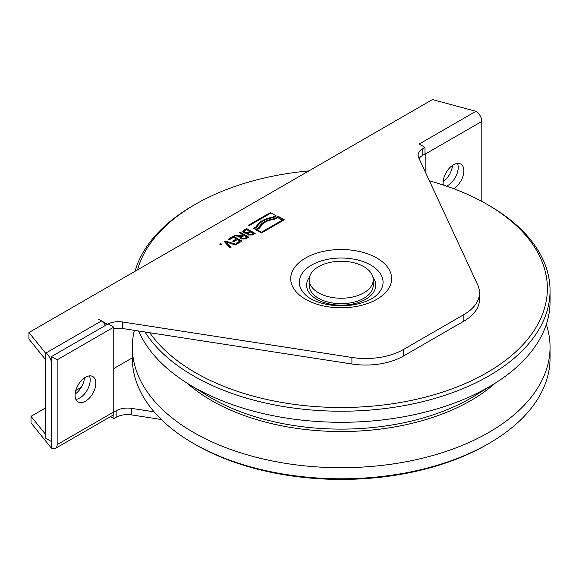<?xml version="1.0" encoding="UTF-8"?>
<svg xmlns="http://www.w3.org/2000/svg" width="579" height="579" viewBox="0 0 579 579"><rect width="100%" height="100%" fill="white"/><g stroke="black" fill="none" stroke-linecap="round" stroke-linejoin="round"><path stroke-width="0.87" d="M134.371 330.348A208.86 120.584 -0 0 0 132.338 347.132A208.86 120.584 -0 0 0 341.19 467.716A208.86 120.584 -0 0 0 550.05 347.132L550.05 358.206A208.86 120.584 180 0 1 488.879 443.463A208.86 120.584 180 0 1 193.509 443.463L195.391 444.556A206.189 119.042 -0 0 0 486.99 444.556L486.99 444.556A206.189 119.042 -0 0 0 486.997 444.556M137.549 269.836A206.189 119.042 180 0 1 195.391 204.293L193.509 205.379A208.86 120.584 -0 0 0 135.045 271.276M144.996 331.991A208.86 120.584 -0 0 0 488.879 375.909A208.86 120.584 -0 0 0 550.05 290.644A208.86 120.584 -0 0 0 488.879 205.379L486.99 204.293A206.189 119.042 180 0 1 486.99 372.637A206.189 119.042 180 0 1 149.787 332.73M550.05 290.644L550.05 301.717A208.86 120.584 180 0 1 493.778 384.051A208.86 120.584 180 0 1 188.609 384.051A208.86 120.584 180 0 1 138.591 331M193.509 443.463A208.86 120.584 180 0 1 132.338 358.206L132.338 347.132M488.879 443.463A208.86 120.584 180 0 1 488.879 443.471L486.99 444.556L488.879 443.463M550.05 347.132A208.86 120.584 -0 0 0 546.315 324.421M195.391 204.293A206.189 119.042 180 0 1 308.925 170.892M429.43 180.872A206.189 119.042 180 0 1 486.99 204.293M373.223 279.751L373.223 285.194A32.026 18.492 180 0 1 353.451 302.281A32.026 18.492 180 0 1 318.544 298.272A32.026 18.492 180 0 1 309.164 285.194L309.164 279.751A32.026 18.492 180 0 1 341.19 261.259A32.026 18.492 180 0 1 373.223 279.751A32.026 18.492 180 0 1 353.451 296.832A32.026 18.492 180 0 1 318.544 292.822A32.026 18.492 180 0 1 309.164 279.751M55.432 448.399A8.272 4.777 -120 0 0 57.147 444.614L113.766 411.922L113.766 327.149L57.147 359.834L51.488 356.57L51.299 447.987A8.272 4.777 -120 0 0 55.432 448.399L112.058 415.708A8.272 4.777 -120 0 0 113.766 411.922L113.954 418.566L116.147 417.307A16.017 9.25 180 0 1 131.614 414.911L161.346 419.514M113.954 418.566L110.531 416.591M51.299 447.987L31.013 422.873L31.013 416.337L45.828 434.677M90.179 379.998A14.678 8.475 120 0 0 89.398 375.894A14.678 8.475 -60 0 1 87.139 390.224A14.678 8.475 -60 0 1 75.856 399.351A14.678 8.475 120 0 0 90.179 379.998M95.839 383.262A14.678 8.475 -60 0 1 89.434 398.041A14.678 8.475 -60 0 1 78.122 401.971A14.678 8.475 -60 0 1 78.122 385.021A14.678 8.475 -60 0 1 92.799 376.545A14.678 8.475 -60 0 1 95.839 383.262M443.159 181.596A14.678 8.475 120 0 0 452.496 165.42M458.206 167.512A14.678 8.475 -60 0 1 446.554 186.141A14.678 8.475 120 0 0 457.432 163.416A14.678 8.475 -60 0 1 458.206 167.512M132.338 357.836L113.766 368.555M81.255 387.322L75.791 390.485M45.828 407.782L31.013 416.337M113.954 412.031L116.147 410.772A16.017 9.25 180 0 1 131.614 408.376L154.152 411.864M57.147 359.834L57.147 444.614M419.514 159.514L419.514 158.016L419.514 159.514M113.766 327.149L108.107 323.878L51.488 356.57M225.188 240.98L236.297 244.367L235.327 244.924L225.651 241.79L231.007 247.421L230.087 247.957L224.254 241.515L225.188 240.98L225.188 241.414L235.805 244.649M224.514 241.798L225.188 241.414M225.651 241.79L230.739 247.573M248.471 233.337L248.941 234.408L251.901 234.198L253.262 233.417L250.7 231.933L248.471 233.337L248.384 233.902M248.471 233.771L248.941 234.842L251.901 234.64L253.262 233.417M244.504 231.028L244.931 232.425L248.123 232.266L249.694 231.354L246.777 229.675L244.504 231.028L244.258 231.774M244.504 231.462L244.931 232.859L248.123 232.7L249.694 231.354M246.668 228.575L255.165 233.475L252.61 234.951L248.188 234.994L247.334 233.402L243.998 232.953L242.796 231.499L244.085 230.066L246.668 228.575L246.668 229.009L254.789 233.692M242.833 231.716L246.668 229.009M256.309 226.722A22.567 13.027 180 0 1 272.767 217.219L275.618 215.576L271.088 212.956L248.905 225.767L248.21 225.369L270.415 212.544L276.335 215.96L273.266 217.733A21.589 12.463 0 0 0 257.192 227.011L254.13 228.785L253.436 228.379L256.309 226.722L256.309 227.163A22.567 13.027 180 0 1 272.767 217.653L275.951 216.184M253.812 228.596L256.309 227.163M272.767 217.219L272.767 217.653M275.618 215.576L275.618 216.01M270.415 212.544L270.733 213.166M248.594 225.586L270.415 212.985M282.248 220.179L277.717 217.566L274.736 219.289A18.644 10.762 0 0 0 259.891 227.858L256.902 230.015L261.433 232.635L282.248 220.613L282.248 220.179L261.433 232.201L261.433 232.635M256.902 229.581L261.433 232.201M258.987 227.583A19.621 11.327 180 0 1 274.251 218.768L278.39 216.372L284.311 219.788L261.433 232.997L255.52 229.581L258.987 227.583L258.987 228.017A19.621 11.327 180 0 1 274.251 219.202L278.39 216.814L283.934 220.013M278.39 216.372L278.39 216.814M274.251 218.768L274.251 219.202M255.896 229.798L258.987 228.017M246.944 237.137L244.135 235.515L241.298 237.593L241.957 238.425L244.794 238.382L246.944 237.137L246.944 237.571L244.794 238.816L241.957 238.859L241.342 237.81M240.285 232.259L248.782 237.158L245.771 238.895L241.03 238.961L239.952 237.614L240.64 236.522L234.3 235.718L235.436 235.06L241.581 235.819L243.166 234.958L239.388 232.78L240.285 232.259L240.285 232.693L248.405 237.376M239.764 232.997L240.285 232.693M243.166 234.958L242.123 235.993L241.581 236.261L241.581 235.819M235.436 235.06L235.436 235.494L241.581 236.261M234.871 235.819L235.436 235.494M240.64 236.522L239.981 237.831M233.431 236.218L241.928 241.117L237.014 243.954L236.008 243.375L240.024 241.059L237.426 239.561L233.663 241.732L232.664 241.153L236.42 238.982L233.54 237.318L229.371 239.72L228.365 239.141L233.431 236.218L233.431 236.652L241.552 241.334M228.741 239.359L233.431 236.652M236.42 238.982L233.04 241.371M240.024 241.059L236.384 243.593M220.664 243.593L221.844 244.273L220.896 244.823L219.709 244.135L220.664 243.593L221.468 244.49M220.085 244.36L220.664 244.027M28.95 332.534L45.632 353.19L45.632 359.725L28.95 339.07L28.95 332.534L432.441 99.574L475.952 111.291A8.272 4.777 60 0 1 481.8 121.424L481.8 201.398M45.632 359.725L45.828 438.296L51.488 441.56L51.488 363.322A8.272 4.777 60 0 0 45.632 353.19L101.361 321.012L98.72 319.275L107.404 324.283A16.017 9.25 0 0 1 122.683 322.004L351.909 357.46A53.384 30.817 180 0 0 403.476 349.484L463.873 314.614A53.384 30.817 180 0 0 479.506 292.822A53.384 30.817 180 0 0 477.689 284.846L418.66 157.662A16.017 9.25 0 0 1 418.11 155.266A16.017 9.25 0 0 1 422.8 148.731L424.993 147.464L419.326 143.976A8.272 4.777 60 0 1 420.803 145.047M443.319 185.048A14.678 8.475 -60 0 1 443.109 182.769A14.678 8.475 -60 0 1 449.514 167.997A14.678 8.475 -60 0 1 460.826 164.067A14.678 8.475 -60 0 1 463.106 175.734A14.678 8.475 -60 0 1 453.632 188.682M75.125 394.082A14.678 8.475 120 0 0 84.469 377.899M424.993 147.464L424.993 154L422.8 155.266A16.017 9.25 0 0 0 419.102 158.61M479.506 292.822L479.506 299.365A53.384 30.817 180 0 1 463.873 321.157L403.476 356.02A53.384 30.817 180 0 1 351.909 364.003L122.683 328.539A16.017 9.25 0 0 0 113.766 328.64M101.361 321.012A8.272 4.777 60 0 1 105.501 325.384M424.993 152.299A8.272 4.777 60 0 1 425.181 154.108L425.181 171.71M187.191 383.168A183.434 105.906 -0 0 0 495.19 383.168M188.609 384.051L207.181 395.529A183.434 105.906 -0 0 0 475.207 395.529L493.778 384.051M116.147 410.772L116.147 417.307M131.614 408.376L131.614 414.911M226.671 242.804L226.671 243.238M248.941 234.408L248.941 234.842M251.901 234.198L251.901 234.64M244.931 232.425L244.931 232.859M248.123 232.266L248.123 232.7M244.085 230.066L244.085 230.5M241.957 238.425L241.957 238.859M244.794 238.382L244.794 238.816M242.123 235.559L242.123 235.993M238.099 235.559L238.099 236M419.326 143.976L475.952 111.291M376.878 258.053A50.467 29.138 0 0 0 292.446 271.117A50.467 29.138 0 0 0 354.254 306.798A50.467 29.138 0 0 0 376.878 258.053M309.454 277.269A34.581 19.968 0 0 0 341.19 305.162A34.581 19.968 0 0 0 372.934 277.269M370.806 265.095A41.883 24.18 0 0 0 315.258 263.206A41.883 24.18 0 0 0 305.495 294.834C309.591 299.285 322.59 305.748 341.436 305.835C359.791 305.661 372.688 299.35 376.893 294.834A41.883 24.18 0 0 0 370.806 265.095M425.181 154.108L481.8 121.424M422.8 155.266L422.8 148.731M463.873 321.157L463.873 314.614M403.476 356.02L403.476 349.484M351.909 364.003L351.909 357.46M122.683 328.539L122.683 322.004M241.298 237.593L241.298 238.027"/></g></svg>
